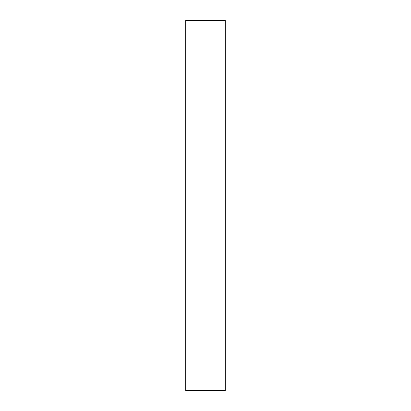 <?xml version="1.0" encoding="UTF-8"?>
<svg xmlns="http://www.w3.org/2000/svg" width="411" height="411" viewBox="0 0 411 411"><rect width="100%" height="100%" fill="white"/><g stroke="black" fill="none" stroke-linecap="round" stroke-linejoin="round"><path stroke-width="0.62" d="M185.741 20.55L185.741 390.45L225.259 390.45L225.259 20.55L185.741 20.55"/></g></svg>
